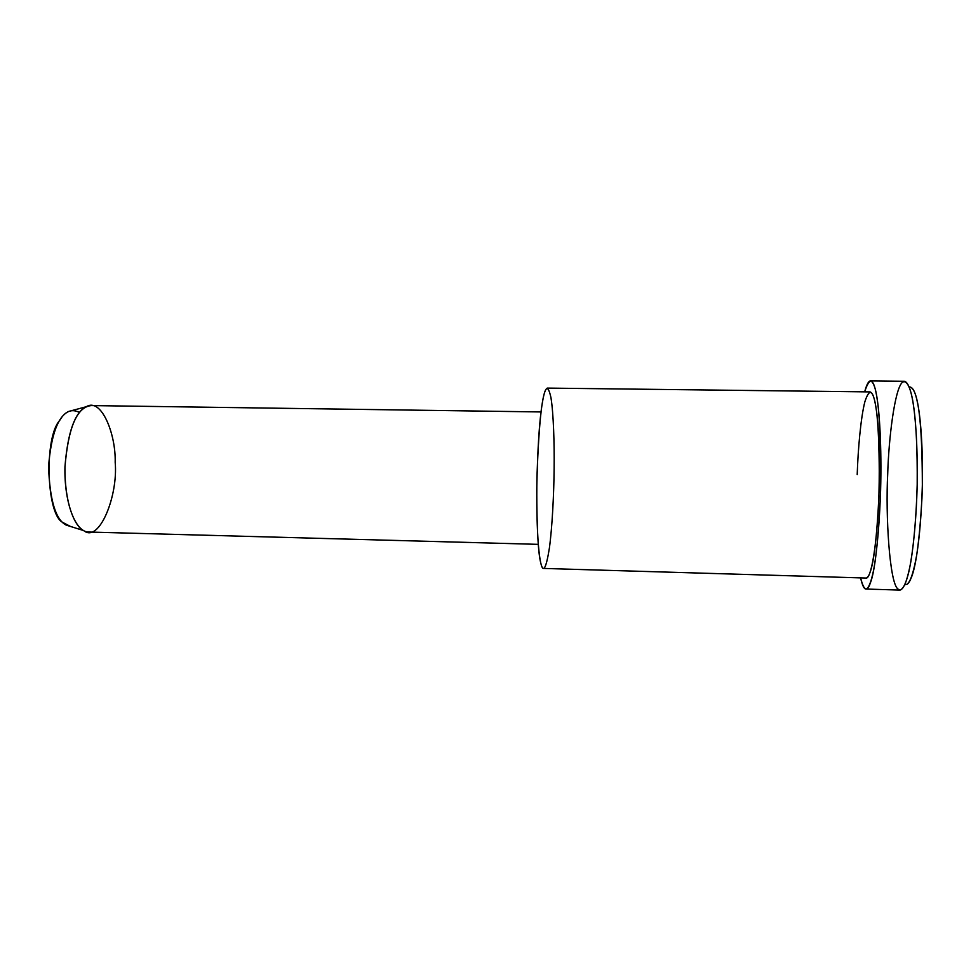 <?xml version="1.0" encoding="UTF-8"?>
<svg xmlns="http://www.w3.org/2000/svg" width="971" height="971" viewBox="0 0 971 971"><rect width="100%" height="100%" fill="white"/><g stroke="black" fill="none" stroke-linecap="round" stroke-linejoin="round"><path stroke-width="1.46" d="M904.911 584.591C909.074 585.659 913.019 575.754 916.733 554.878C919.646 536.15 921.528 512.919 922.353 485.197C922.232 419.642 917.862 386.895 909.244 386.98C912.74 386.689 915.544 392.223 917.668 403.56C920.981 419.144 923.627 456.734 921.952 498.414C919.464 541.636 915.726 568.496 910.713 578.995C908.929 583.28 906.987 585.149 904.911 584.591M887.7 474.066C888.683 438.771 894.643 389.48 902.217 382.489C906.113 379.467 909.572 385.705 912.072 397.175C915.228 412.432 917.813 444.572 917.182 484.905C916.381 515.018 913.966 542.789 910.834 561.724C906.78 583.668 902.435 592.735 897.799 588.899C889.485 582.382 885.516 515.346 887.7 474.066M86.346 406.703L68.65 411.461C57.835 416.559 51.135 434.911 48.55 466.529C49.776 500.271 55.675 519.801 66.222 525.117L83.688 530.591C74.658 526.768 64.11 501.74 64.96 466.735C67.752 432.18 74.876 412.165 86.346 406.703C101.287 397.273 115.95 433.976 115.185 462.281C118.256 495.756 99.176 543.566 83.688 530.591M70.495 526.452L62.593 522.349C46.39 514.351 44.011 437.435 59.632 420.528C65.069 411.158 71.708 408.475 79.561 412.493M541.053 411.947L91.31 405.575C76.976 406.885 68.176 427.471 64.948 467.354C64.705 508.379 77.17 532.29 88.616 532.023L538.274 544.355M554.125 468.58C553.919 492.673 552.341 526.306 549.392 548.069C546.09 568.763 543.214 573.703 540.738 562.864C538.152 552.997 536.829 528.455 536.757 489.238C537.558 448.808 539.39 420.164 542.279 403.305C545.059 385.851 547.947 383.946 550.945 397.612C553.543 413.245 554.429 444.415 554.125 468.58M866.096 578.048C871.048 579.274 877.699 544.78 879.277 483.764C879.41 424.461 876.352 393.838 870.077 391.908L547.353 388.097C542.51 389.857 539.039 419.387 536.963 476.688C535.907 535.689 539.682 569.346 543.493 568.423L866.096 578.048M860.609 577.879C863.887 590.805 867.115 592.541 870.307 583.086C874.677 572.125 878.027 543.833 880.357 498.22C881.984 454.234 879.835 414.605 877.031 398.28C873.912 378.071 869.785 375.923 864.676 391.847C866.618 384.589 868.547 380.935 870.489 380.911C877.481 382.89 880.903 417.117 880.77 483.57C879.944 520.201 876.849 553.397 873.487 570.669C871.108 582.187 868.62 588.305 866.035 589.045C864.117 589.166 862.309 585.44 860.609 577.879M857.199 474.588C858.012 449.707 860.719 417.651 864.906 401.618C869.494 387.611 873.184 389.65 875.976 407.759C878.913 425.249 879.884 454.914 878.901 496.739C876.849 537.254 873.876 562.5 869.992 572.502C868.742 576.143 867.394 577.988 865.962 578.036M866.035 589.045L900.044 590.089C903.127 589.373 906.064 583.231 908.856 571.701C912.789 554.392 916.357 521.075 917.194 484.323C917.741 417.469 912.182 383.436 904.511 381.275L870.489 380.911"/></g></svg>

